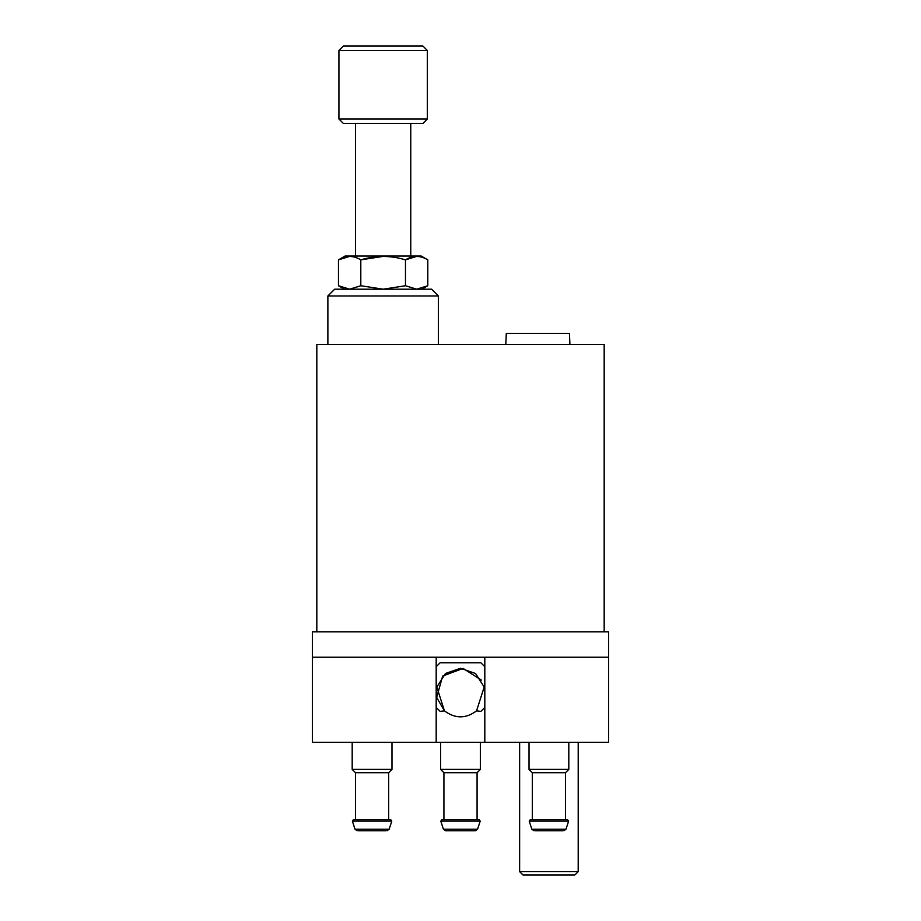 <?xml version="1.0" encoding="UTF-8"?>
<svg xmlns="http://www.w3.org/2000/svg" width="921" height="921" viewBox="0 0 921 921"><rect width="100%" height="100%" fill="white"/><g stroke="black" fill="none" stroke-linecap="round" stroke-linejoin="round"><path stroke-width="1.38" d="M608.597 742.326L312.403 742.326L312.403 657.226L608.597 657.226L608.597 742.326M481.349 680.089L463.102 668.416L442.656 676.083L436.669 697.462L444.452 710.862L436.819 687.066L445.465 673.481L460.512 668.278L475.57 673.504L484.181 687.066L476.548 710.862L480.877 711.38L484.814 707.443M436.186 707.443L440.134 711.38L444.452 710.862C455.147 718.841 465.853 718.841 476.548 710.862M484.814 666.689L480.866 662.763L440.123 662.763L436.186 666.689M436.186 657.226L436.186 742.326M484.814 742.326L484.814 657.226M505.813 344.454L506.297 333.402L569.431 333.402L569.915 344.454M344.454 289.194L338.468 285.74L349.635 289.194L360.802 285.74L383.136 289.194L405.47 285.74L416.637 289.194L427.805 285.74L416.637 289.194M608.597 657.226L608.597 631.806L312.403 631.806L312.403 657.226M604.176 631.806L604.176 344.454L316.824 344.454L316.824 631.806M327.876 295.975L438.396 295.975L431.615 289.194L334.657 289.194L327.876 295.975L327.876 344.454M405.47 285.74L405.47 259.86C390.585 255.324 375.699 255.324 360.802 259.86C353.388 255.324 345.939 255.324 338.468 259.86L349.635 256.395M360.802 285.74L360.802 259.86L383.136 256.395M338.468 285.74L338.468 259.86L345.076 256.038L421.196 256.038L427.805 259.86C420.379 255.324 412.942 255.324 405.47 259.86L416.637 256.395M421.818 289.194L427.805 285.74L427.805 259.86M427.344 50.471L422.923 46.05L343.349 46.05L338.928 50.471L338.928 118.993L427.344 118.993L427.344 50.471L338.928 50.471M427.344 118.993L422.923 123.414L343.349 123.414L338.928 118.993M532.338 819.69L532.338 772.719L529.022 769.403L568.81 769.403L568.81 742.326M532.338 772.719L565.494 772.719L568.81 769.403M548.916 819.69L567.566 819.69L568.614 821.141L529.218 821.141L530.266 819.69L548.916 819.69M535.101 830.742L562.731 830.742M355.506 819.69L355.506 772.719L352.19 769.403L391.978 769.403L391.978 742.326M355.506 772.719L388.662 772.719L391.978 769.403M372.084 819.69L390.734 819.69L391.782 821.141L352.386 821.141L353.434 819.69L372.084 819.69M358.269 830.742L385.899 830.742M443.922 819.69L443.922 772.719L440.606 769.403L480.394 769.403L480.394 742.326M443.922 772.719L477.078 772.719L480.394 769.403M460.5 819.69L479.15 819.69L480.198 821.141L440.802 821.141L441.85 819.69L460.5 819.69M475.478 830.742L477.573 829.211L443.427 829.211L445.522 830.742L475.478 830.742L477.573 829.211L475.478 830.742L477.573 829.211L475.478 830.742L477.573 829.211L480.198 821.141M578.204 871.634L519.628 871.634L522.944 874.95L574.888 874.95L578.204 871.634L578.204 742.326M529.218 821.141L531.843 829.211L565.989 829.211L568.614 821.141M352.386 821.141L355.011 829.211L357.106 830.742L355.011 829.211L357.106 830.742L355.011 829.211L389.157 829.211L387.062 830.742L389.157 829.211L387.062 830.742L389.157 829.211L391.782 821.141M438.396 295.975L438.396 344.454M355.506 123.414L355.506 256.038M410.766 123.414L410.766 256.038M529.022 769.403L529.022 742.326M565.494 819.69L565.494 772.719M565.989 829.211L563.894 830.742M531.843 829.211L533.938 830.742M352.19 769.403L352.19 742.326M388.662 819.69L388.662 772.719M389.157 829.211L387.062 830.742M355.011 829.211L357.106 830.742M445.522 830.742L443.427 829.211L445.522 830.742L443.427 829.211L445.522 830.742L443.427 829.211L440.802 821.141M440.606 769.403L440.606 742.326M477.078 819.69L477.078 772.719M519.628 871.634L519.628 742.326"/></g></svg>
